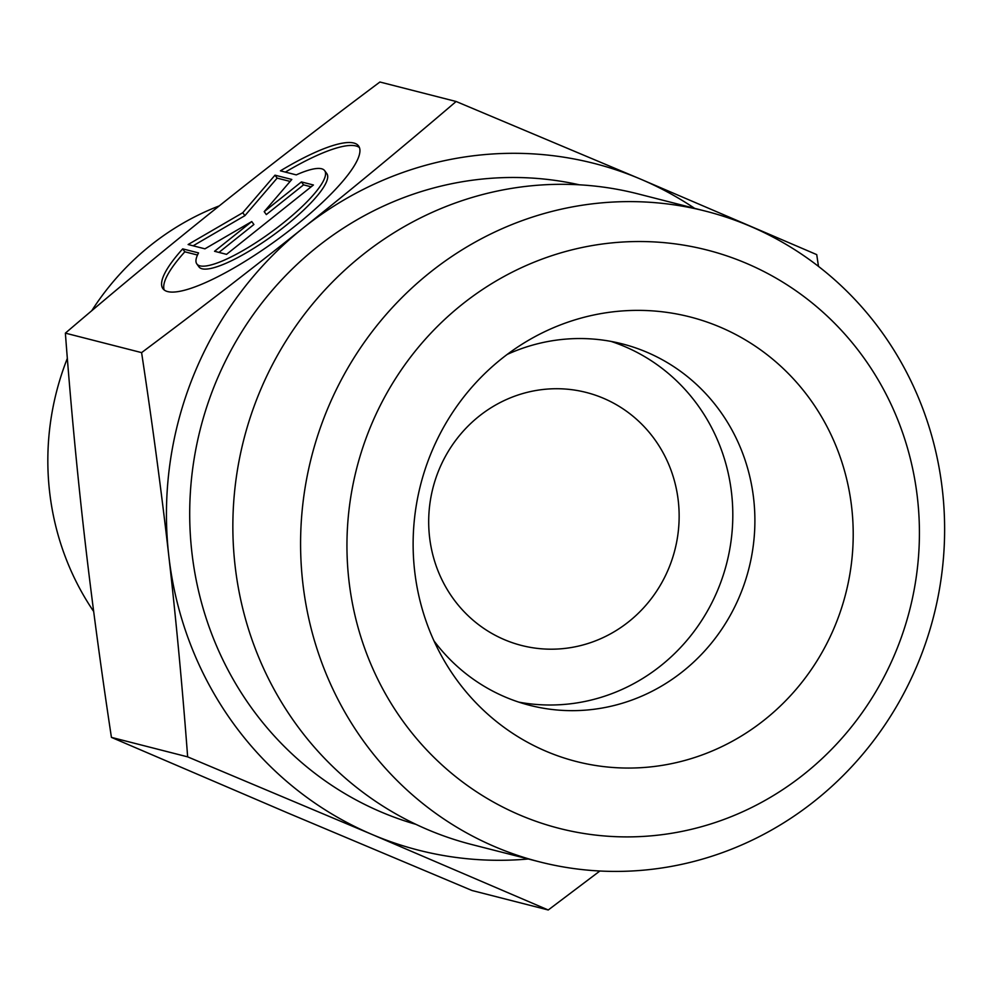 <?xml version="1.0" encoding="UTF-8"?>
<svg xmlns="http://www.w3.org/2000/svg" width="992" height="992" viewBox="0 0 992 992"><rect width="100%" height="100%" fill="white"/><g stroke="black" fill="none" stroke-linecap="round" stroke-linejoin="round"><path stroke-width="1.49" d="M93.67 611.481A266.526 254.882 -75.7 0 1 49.6 491.796A266.526 254.882 -75.7 0 1 67.344 358.372M91.735 310.756A266.526 254.882 -75.7 0 1 219.257 205.89M434 640.906A186.546 178.386 104.3 0 0 529.802 705.337A186.546 178.386 104.3 0 0 753.66 498.815A186.546 178.386 104.3 0 0 622.182 343.864A186.546 178.386 104.3 0 0 507.21 354.417M414.644 570.933A229.45 219.418 -75.7 0 1 526.206 341.657A229.45 219.418 -75.7 0 1 851.694 507.495A229.45 219.418 -75.7 0 1 704.32 754.131A229.45 219.418 -75.7 0 1 444.54 661.23A229.45 219.418 -75.7 0 1 414.644 570.933M182.702 248.868L198.549 252.923A79.124 18.154 -36.1 0 0 196.838 263.946A79.124 18.154 -36.1 0 0 271.448 231.979A79.124 18.154 -36.1 0 0 324.669 170.674A79.124 18.154 -36.1 0 0 296.273 174.89L280.426 170.835A121.086 27.788 143.9 0 1 358.571 145.948A121.086 27.788 143.9 0 1 277.128 239.754A121.086 27.788 143.9 0 1 162.936 288.684A121.086 27.788 143.9 0 1 182.702 248.868L184.834 251.807A121.086 27.788 -36.1 0 0 164.213 289.999M359.439 147.56A121.086 27.788 -36.1 0 0 285.361 172.1M324.669 170.674L326.814 173.612A79.124 18.154 143.9 0 1 273.594 234.918A79.124 18.154 143.9 0 1 198.97 266.885L196.838 263.946M197.495 255.031L184.834 251.807M311.153 186.806L303.552 184.859L266.327 214.57L264.194 211.643L301.407 181.92L313.422 184.996L226.548 254.349L214.545 251.286L251.757 221.563L204.935 248.831L188.12 244.528L242.767 212.722L274.995 175.175L291.809 179.465L264.194 211.643M301.407 181.92L303.552 184.859M290.123 181.424L277.14 178.114L244.912 215.648L193.118 245.805M274.995 175.175L277.14 178.114M242.767 212.722L244.912 215.648M251.757 221.563L253.902 224.502L218.947 252.414M456.134 101.494L640.584 179.118A354.429 338.942 104.3 0 0 303.031 228.123A354.429 338.942 104.3 0 0 168.789 555.805A354.429 338.942 104.3 0 0 372.112 834.483L187.649 756.859C182.354 686.7 176.068 619.678 168.789 555.805C161.51 491.92 152.446 424.192 141.596 352.619C199.516 309.293 253.32 267.803 303.031 228.123C352.73 188.43 403.756 146.233 456.134 101.494L379.911 82.014C321.991 125.327 268.175 166.83 218.476 206.51C168.776 246.19 117.738 288.399 65.373 333.138C70.668 403.298 76.967 470.32 84.246 534.192C91.524 598.077 100.576 665.806 111.426 737.378L287.568 812.882L472.018 890.506L548.241 909.986L372.112 834.483A354.429 338.942 104.3 0 0 528.352 858.985M694.623 208.345A354.429 338.942 104.3 0 0 640.584 179.118L816.726 254.622L818.487 266.402M141.596 352.619L65.373 333.138M599.887 871.001L548.241 909.986M187.649 756.859L111.426 737.378M429.548 537.007A130.584 124.868 104.3 0 0 521.581 645.47A130.584 124.868 104.3 0 0 678.28 500.898A130.584 124.868 104.3 0 0 586.235 392.448A130.584 124.868 104.3 0 0 429.548 537.007M705.734 211.184L638.017 193.886A335.78 321.098 104.3 0 0 362.254 255.18A335.78 321.098 104.3 0 0 238.65 589.508A335.78 321.098 104.3 0 0 471.746 844.527L539.474 861.837A335.78 321.098 104.3 0 0 942.4 490.085A335.78 321.098 104.3 0 0 705.734 211.184A335.78 321.098 104.3 0 0 429.982 272.49A335.78 321.098 104.3 0 0 306.379 606.806A335.78 321.098 104.3 0 0 539.474 861.837M917.439 497.947A298.468 285.423 -75.7 0 1 520.13 815.151A298.468 285.423 -75.7 0 1 461.95 304.532A298.468 285.423 -75.7 0 1 917.439 497.947M518.853 702.138A186.546 178.386 104.3 0 0 731.575 493.173A186.546 178.386 104.3 0 0 611.047 341.409M579.365 184.81A330.175 315.754 104.3 0 0 200.434 428.631A330.175 315.754 104.3 0 0 415.933 824.352"/></g></svg>
